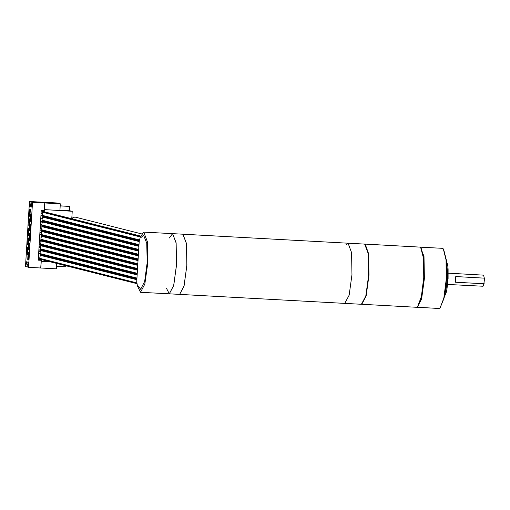 <?xml version="1.0" encoding="UTF-8"?>
<svg xmlns="http://www.w3.org/2000/svg" width="510" height="510" viewBox="0 0 510 510"><rect width="100%" height="100%" fill="white"/><g stroke="black" fill="none" stroke-linecap="round" stroke-linejoin="round"><path stroke-width="0.76" d="M346.029 244.883L348.043 243.187L364.669 244.092L368.233 253.521L368.609 275.591L365.772 296.055L361.405 304.266L344.779 303.367L349.152 295.15L351.989 274.686L351.607 252.616L348.043 243.187L351.607 252.616L351.989 274.686L349.152 295.15L344.779 303.367L169.294 293.843L173.763 285.249L176.568 264.059L176.071 242.696L172.565 233.669L169.371 237.96M186.845 265.723L186.469 243.652L182.905 234.23L186.418 243.257L186.909 264.62L184.104 285.81L179.641 294.404L184.008 286.193L186.845 265.723M72.254 217.744L70.163 218.28M141.659 233.918L74.753 217.018L71.68 218.662M166.311 287.991L169.294 293.843L140.48 292.281L137.368 285.791L138.459 286.065L140.645 289.272L138.414 286.053L137.368 285.791L136.763 281.45L139.243 240.854L140.358 236.946L141.448 237.226L143.584 235.11L146.74 243.238L147.186 262.465L144.661 281.533L140.645 289.272L144.661 281.533L147.186 262.465L146.74 243.238L143.584 235.11L141.41 237.214L140.358 236.946L143.743 232.101L147.307 241.53L147.69 263.6L144.853 284.064L140.48 292.281M348.043 243.187L172.565 233.669L176.122 243.091L176.505 265.162L173.668 285.632L169.294 293.843M30.39 224.508L30.358 225.037M40.029 230.807L41.826 230.909M40.653 228.333L40.182 228.308M40.226 227.6L40.774 227.632M41.845 225.178L40.379 225.095M43.191 202.738L31.843 202.119L32.544 202.298L28.566 267.291L40.825 267.973L41.233 261.324L41.737 261.452L41.845 259.666M40.755 267.954L41.227 260.31L38.231 260.145L41.272 210.439L44.268 210.605L44.733 202.961L44.395 209.623L72.241 211.236L69.328 210.719M38.269 259.565L41.227 260.31M44.395 209.623L59.912 210.471L60.32 203.815L53.55 203.356L51.319 202.789L57.114 203.005L41.597 202.177M41.597 202.164L29.478 201.52L43.197 202.572M44.772 211.86L44.899 209.75M41.438 225.114L41.457 224.731M41.616 222.111L41.667 221.321M40.851 234.651L40.877 234.275M41.036 231.655L41.08 230.864M40.271 244.194L40.29 243.818M40.449 241.198L40.5 240.408M39.684 253.738L39.71 253.362M39.869 250.741L39.914 249.951M38.275 259.437L40.341 259.284M42.018 215.571L42.043 215.188M42.203 212.568L42.317 210.649L41.265 210.592M41.265 210.547L42.317 210.649M41.546 213.722L41.068 213.798M41.641 213.327L41.112 213.091M29.969 215.131L29.931 215.698M30.281 209.948L30.249 210.477M41.285 213.103L41.068 213.754M40.959 223.265L40.481 223.342M41.061 222.87L40.526 222.634M29.382 224.674L29.35 225.241M29.701 219.491L29.669 220.02M40.698 222.641L40.711 223.355M40.373 232.809L39.901 232.885M40.475 232.413L39.946 232.177M28.796 234.217L28.764 234.785M29.115 229.035L29.083 229.564M40.118 232.184L40.131 232.898M39.793 242.352L39.315 242.428M39.895 241.957L39.359 241.721M28.216 243.761L28.177 244.328M28.534 238.578L28.503 239.107M39.531 241.727L39.544 242.441M39.206 251.895L38.734 251.972M39.308 251.5L38.773 251.264M27.629 253.304L27.597 253.872M27.948 248.121L27.916 248.644M38.945 251.271L38.964 251.985M40.609 221.263L42.413 221.365M41.24 218.79L40.762 218.764M40.806 218.057L41.355 218.089M42.426 215.634L40.959 215.551M30.657 220.154L30.619 220.715M42.413 215.59L40.966 215.513M30.976 214.971L30.944 215.494M41.233 218.745L40.768 218.72M41.826 225.133L40.379 225.057M40.653 228.289L40.182 228.263M30.071 229.698L30.039 230.259M39.442 240.35L41.246 240.446M40.067 237.877L39.595 237.851M39.64 237.144L40.188 237.175M41.259 234.721L39.793 234.638M29.491 239.241L29.453 239.802M140.664 236.092L43.159 211.542L42.26 215.373L42.865 216.316L41.973 220.141L42.572 221.085L41.68 224.916L42.279 225.86L41.386 229.685L41.992 230.628L41.501 231.4L41.246 234.676L39.793 234.594M29.809 234.052L29.771 234.581M40.067 237.832L39.601 237.807M38.862 249.894L40.66 249.989M39.487 247.42L39.015 247.395M39.053 246.687L39.608 246.712M40.672 244.264L39.206 244.182M28.904 248.784L28.872 249.345M40.66 244.22L39.213 244.137M29.223 243.595L29.191 244.124M39.487 247.375L39.015 247.35M38.9 256.963L38.428 256.938M38.473 256.23L39.021 256.256M40.092 253.808L38.626 253.725M28.324 258.321L28.286 258.889M40.08 253.763L38.626 253.68M28.636 253.138L28.605 253.668M38.9 256.919L38.435 256.893M138.127 259.131L41.24 234.651L41.699 235.397L40.806 239.228L41.406 240.172L40.513 244.003L41.112 244.94L40.22 248.772L40.825 249.715L39.927 253.547L40.532 254.484L39.633 258.315L40.239 259.258L137.037 283.713M42.865 216.316L139.287 240.675M43.159 211.542L140.639 236.168M71.846 217.642L72.241 211.236M41.737 261.452L50.885 261.949M60.193 205.836L69.596 206.397L69.328 210.757L59.925 210.248M69.596 206.397L60.193 205.887M60.32 203.815L44.803 202.974M44.733 202.961L32.544 202.298M28.566 267.291L27.871 267.119L28.012 264.766L27.177 264.556L27.03 266.909L25.5 266.52L29.478 201.52M31.843 202.119L31.703 204.465L30.868 204.255L31.008 201.909M29.701 206.537L31.722 207.047L31.856 204.797L29.835 204.28L30.874 205.473L29.701 206.537L29.835 204.28M26.182 264.021L28.203 264.531L28.343 262.28L26.322 261.764L27.361 262.956L26.182 264.021L26.322 261.764M29.37 216.183L29.79 209.31L30.313 209.438L29.892 216.316L29.37 216.183L29.899 216.214M30.587 221.334L30.064 221.206L30.485 214.327L31.008 214.461L30.587 221.334M28.789 225.726L29.21 218.854L29.733 218.981L29.312 225.86L28.789 225.726L29.319 225.758M30.001 230.877L29.478 230.743L29.899 223.871L30.421 224.005L30.001 230.877M28.203 235.269L28.624 228.397L29.146 228.525L28.726 235.403L28.203 235.269L28.732 235.301M29.414 240.42L28.891 240.286L29.312 233.414L29.835 233.548L29.414 240.42M27.623 244.813L28.044 237.934L28.566 238.068L28.146 244.947L27.623 244.813L28.152 244.838M28.834 249.964L28.311 249.83L28.732 242.958L29.255 243.091L28.834 249.964M27.036 254.356L27.457 247.477L27.98 247.611L27.559 254.49L27.036 254.356L27.566 254.382M28.248 259.507L27.725 259.373L28.146 252.501L28.668 252.635L28.248 259.507M27.878 266.953L27.03 266.909M40.825 267.973L56.342 268.815L56.674 263.409M28.254 259.405L27.725 259.373M30.594 221.232L30.064 221.206M30.007 230.775L29.478 230.743M29.421 240.318L28.891 240.286M28.84 249.862L28.311 249.83M65.962 265.755L65.898 266.813L56.495 266.303M57.573 203.573L57.604 203.133M31.709 204.306L30.868 204.255M31.805 205.702L30.874 205.473M28.286 263.185L27.361 262.956M40.532 254.484L136.922 278.836M40.825 249.715L137.209 274.068M41.112 244.94L137.502 269.293M41.406 240.172L137.796 264.524M41.699 235.397L138.089 259.749M41.992 230.628L138.382 254.981M42.279 225.86L138.669 250.206M42.572 221.085L138.962 245.437M416.823 307.211L438.989 308.48L440.092 307.983L444.172 297.955L446.492 279.799L446.352 260.17L443.636 249.301L442.253 248.3L420.081 247.165M440.092 307.983L443.84 298.184L446.193 279.799L446.052 259.921L443.298 248.912M417.193 307.294L421.56 299.083L424.397 278.613L424.014 256.543L420.457 247.12M417.747 306.567L421.553 297.094L423.957 278.581L423.778 258.57L420.928 247.898M484.181 278.116L455.736 276.567L455.392 282.196L483.837 283.738L484.5 278.995L483.607 275.17L448.252 273.143M484.264 282.897L483.384 285.893L483.837 283.738M483.607 275.17L484.5 278.995M447.64 284.427L483.008 286.244M365.039 244.112L419.717 247.082L421.101 248.077L423.778 258.519L424.02 277.491L421.725 296.323L417.932 306.414L416.453 307.256L361.775 304.285L366.193 295.883L369.017 275.056L368.622 253.738L365.243 244.143L364.854 244.118M420.763 247.688L423.472 258.264L423.721 277.472L421.394 296.539L417.556 306.759M42.604 216.846L139.217 241.255M42.406 215.571L139.434 240.083M42.26 215.373L139.472 239.929M42.668 212.313L140.346 236.984M42.897 212.077L140.435 236.716M39.78 258.513L136.948 283.063M39.633 258.315L136.929 282.897M40.041 255.255L136.865 279.716M40.271 255.019L136.884 279.429M40.073 253.738L136.96 278.218M39.927 253.547L136.967 278.058M40.335 250.48L137.158 274.941M40.564 250.244L137.177 274.654M40.36 248.969L137.247 273.449M40.22 248.772L137.26 273.29M40.628 245.712L137.451 270.173M40.857 245.476L137.47 269.886M40.653 244.194L137.541 268.674M40.513 244.003L137.553 268.515M40.921 240.937L137.745 265.404M41.151 240.701L137.757 265.111M40.947 239.426L137.834 263.906M40.806 239.228L137.84 263.747M41.208 236.168L138.031 260.629M41.438 235.932L138.051 260.342M41.093 234.46L138.133 258.972M41.501 231.4L138.325 255.861M41.731 231.164L138.344 255.567M41.533 229.882L138.42 254.362M41.386 229.685L138.427 254.203M41.794 226.625L138.618 251.086M42.024 226.389L138.637 250.799M41.82 225.114L138.707 249.588M41.68 224.916L138.72 249.435M42.088 221.856L138.911 246.317M42.317 221.62L138.93 246.024M42.113 220.339L139 244.819M41.973 220.141L139.013 244.66M42.381 217.081L139.204 241.542M446.454 261.375L447.652 278.772L444.58 295.94M446.416 260.878L448.099 278.798L444.484 296.431M172.565 233.669L143.743 232.101M446.39 260.623L447.729 265.2L448.118 269.019L448.124 278.613L447.04 288.615L446.244 292.345L444.439 296.68"/></g></svg>
